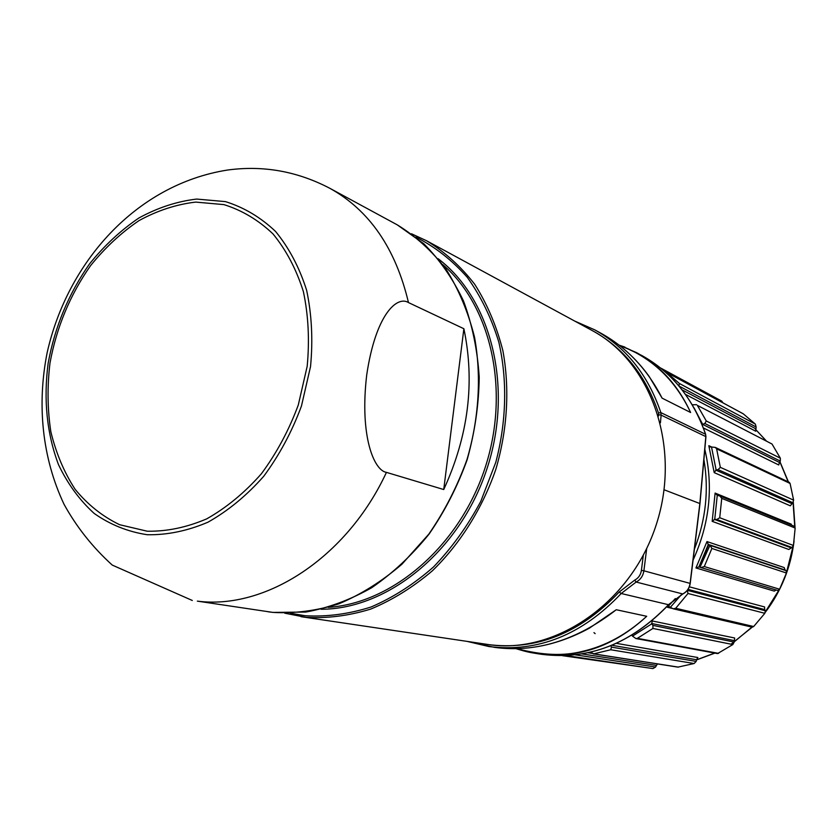 <?xml version="1.0" encoding="UTF-8"?>
<svg xmlns="http://www.w3.org/2000/svg" width="837" height="837" viewBox="0 0 837 837"><rect width="100%" height="100%" fill="white"/><g stroke="black" fill="none" stroke-linecap="round" stroke-linejoin="round"><path stroke-width="1.26" d="M301.048 616.691L491.131 644.961C557.683 653.31 632.134 601.228 656.564 523.711C681.496 446.351 650.809 361.427 591.675 330.27L426.535 240.732L411.48 233.774L426.535 240.732C444.688 251.832 460.748 266.354 474.725 284.298C487.197 303.977 496.571 326.074 502.859 350.577C509.859 388.525 507.494 429.674 495.807 469.421C482.258 508.593 460.256 543.642 432.426 570.761C412.997 587.26 392.448 600.035 370.749 609.074C348.841 615.823 327.204 618.564 305.861 617.319L284.726 613.186M660.414 422.821L661.136 415.11L705.821 436.59L699.847 503.539L664.107 489.771M624.936 347.104L619.118 345.158L636.497 352.607C660.173 365.591 678.211 385.564 690.619 412.505L662.109 398.15C647.252 369.127 626.725 347.418 600.527 333.011L600.495 333C619.485 343.369 635.712 357.88 649.198 376.514L662.109 398.15L690.619 412.505C675.94 381.39 653.864 359.628 624.381 347.219L619.662 345.587M467.789 641.55L494.479 647.357C536.151 652.933 576.745 640.389 616.262 609.734L646.708 616.294C613.72 646.698 577.174 659.137 537.082 653.634L516.073 648.706C528.649 652.515 530.47 652.462 536.998 653.613M690.075 583.473L699.826 503.707M642.607 367.987L649.198 376.514M631.82 635.273L632.5 636.12L651.73 623.847L652.923 625.385L734.185 642.073L734.666 638.003L651.929 620.897M675.333 598.549L667.33 607.275L669.286 606.679L670.374 607.306L681.255 594.772M706.983 541.57L695.934 567.957L698.905 566.921L708.301 544.5L706.983 541.57L784.185 567.559L785.106 570.007L707.956 544.301M715.122 493.087L712.172 521.336L714.746 519.348L717.257 495.337L715.122 493.087L791.279 524.171L791.499 525.123M708.824 445.682L714.212 472.633L716.116 469.934L711.523 447.021L709.902 446.948L708.824 445.682L711.691 447.021M710.09 545.013L699.994 567.235M708.698 544.552L701.28 562.045M566.032 655.57L652.933 668.575L655.559 667.047L656.438 665.425L581.882 653.906M657.579 663.95L656.438 665.425M562.485 655.674L652.933 668.575M590.66 652.138L593.726 653.843L610.738 649.753L694.114 663.521L696.185 661.397L696.53 659.744L611.931 645.296M610.801 645.745L611.46 647.127L610.738 649.753M616.419 643.35L697.88 657.537L696.53 659.744M593.088 653.833L677.907 667.131L694.114 663.521M652.316 620.604L651.73 623.847M632.5 636.12L635.89 638.537L637.386 638.349L652.923 628.451L732.846 644.553L734.185 642.073M652.923 625.385L652.923 628.451M635.89 638.537L717.55 653.592L732.846 644.553M670.374 607.306L673.283 608.813L675.71 608.269L687.993 593.485L764.84 613.312L765.363 610.759L764.694 609.598L688.045 589.394M687.313 590.399L687.993 593.485M689.364 586.821L764.568 606.94L764.694 609.598M673.283 608.813L752.17 627.175L753.666 626.526L764.84 613.312M698.905 566.921L700.956 567.57L704.283 566.555L711.868 548.455L786.445 573.01L786.131 570.688L785.106 570.007M708.301 544.5L710.174 545.41L711.868 548.455M776.213 590.012L774.267 591.11L695.934 567.957M701.019 567.591L777.793 590.483L779.603 589.217L786.445 573.01M714.746 519.348L716.807 519.505L719.726 517.737L721.745 498.36L795.15 528.053L794.376 526.295L719.893 495.996L721.745 498.36M717.257 495.337L719.893 495.996M795.15 528.053L793.434 545.462L792.022 547.503L788.789 549.47L712.172 521.336M716.116 469.934L718.094 469.641L720.333 467.339L716.618 448.852L790.076 483.451L789.291 482.342L715.258 447.387L716.618 448.852M711.523 447.021L715.258 447.387M790.076 483.451L793.622 500.128L792.838 502.734L790.285 505.82L714.212 472.633M703.415 427.969L778.766 464.974L779.404 462.432L702.745 424.443L693.988 407.755M702.745 424.443L702.243 424.987M703.059 424.181L704.827 423.491L706.261 420.959L697.357 405.37L772.038 444.039L697.357 405.37M692.272 404.794L696.551 404.669M779.404 462.432L780.314 461.103L780.346 458.205L772.038 444.039M678.891 385.93L679.424 383.503L666.461 372.339L742.89 413.635M665.185 371.9L666.461 372.339M743.298 413.855L755.351 424.097L756.125 426.996L755.748 431.233L685.472 394.373M723.022 402.879L721.735 401.111L660.466 367.924L721.735 401.111M572.372 636.382L589.248 628.242L616.262 609.734L646.708 616.294C626.85 634.477 605.36 646.185 582.217 651.427C563.5 656.218 541.79 655.298 517.078 648.675M463.876 328.732L443.736 489.54C468.396 435.784 475.102 382.185 463.876 328.732L408.477 302.575C397.198 295.409 375.698 314.084 366.7 375.039C359.429 436.83 374.265 470.666 386.443 472.371C346.759 557.881 265.35 610.037 197.344 601.133L272.925 612.402C294.624 613.647 316.637 610.78 338.975 603.791C361.092 594.448 382.08 581.244 401.938 564.211L428.774 534.184C444.552 511.323 457.274 486.485 466.952 459.67C479.005 418.699 481.568 376.326 474.558 337.321C468.228 312.149 458.749 289.476 446.111 269.305C431.934 250.943 415.633 236.118 397.198 224.818L329.862 188.315C369.399 210.265 395.608 248.348 408.477 302.575M443.736 489.54L386.443 472.371M658.552 415.979L658.489 412.986C645.609 375.175 623.534 347.7 592.24 330.573M487.375 644.469C536.14 650.83 580.083 633.358 619.202 592.031L634.708 580.125C638.464 578.116 640.692 574.873 641.404 570.415L643.297 555.329M641.404 570.415L643.894 570.803L646.687 548.601M658.667 414.723L661.136 415.11L660.874 412.62C647.984 374.767 625.919 347.177 594.688 329.83L574.799 321.115M658.489 412.986L660.874 412.62L705.56 434.246L705.936 436.747L699.973 503.612M467.747 641.55L488.965 646.551C537.919 652.609 581.997 634.927 621.2 593.506L636.141 582.039C640.493 579.706 643.078 575.961 643.894 570.803L690.086 583.389C689.332 588.254 686.884 591.769 682.73 593.946L636.141 582.039L634.708 580.125M619.202 592.031L621.2 593.506L668.501 604.701C631.224 643.632 589.049 660.184 541.978 654.356L537.082 653.634M624.381 347.219L641.749 355.463C671.787 372.151 693.057 398.412 705.56 434.246L705.947 436.694M682.992 593.82L668.679 604.502M703.907 459.555C709.044 489.697 705.884 519.568 694.407 549.156M696.541 659.849L714.714 653.069M734.185 641.874L751.919 627.122M765.499 611.596L778.86 590.19M786.634 571.953L792.974 546.707M794.742 526.567L793.089 502.472M788.192 481.819L779.896 461.857M766.043 440.691L755.372 429.182L766.179 440.754M704.817 449.343C713.563 486.695 709.65 523.617 693.078 560.099M591.895 653.362L587.961 652.745M672.278 608.426L667.33 607.275M593.956 632.615L595.149 633.64M575.322 654.827L655.559 667.047M611.46 647.127L696.185 661.397M678.43 667.12L593.726 653.843M733.997 640.567L651.573 623.471M718.606 653.373L637.386 638.349M687.365 590.326L765.363 610.759M753.666 626.526L675.71 608.269M710.174 545.41L786.131 570.688M779.603 589.217L704.283 566.555M790.766 547.722L714.348 519.369M792.022 547.503L716.807 519.505M793.434 545.462L719.726 517.737M791.666 503.55L715.729 470.08M792.838 502.734L718.094 469.641M793.622 500.128L720.333 467.339M780.314 461.103L704.827 423.491M780.346 458.205L706.261 420.959M755.623 428.69L682.092 389.864M756.125 426.996L678.974 386.024M755.351 424.097L679.424 383.503M415.884 237.07C434.978 246.8 452.085 260.192 467.213 277.246C480.846 296.193 491.382 317.819 498.821 342.113C507.494 379.946 506.521 421.639 495.786 462.327L480.794 501.353C467.674 525.939 451.907 547.806 433.503 566.973C413.959 584.153 393.181 597.482 371.168 606.961C348.903 614.044 326.911 616.974 305.202 615.75L290.23 613.197M438.138 258.738C491.465 298.819 513.991 388.41 486.642 469.766C459.597 551.227 387.751 609.273 321.042 609.263M442.804 264.649C491.507 306.384 510.612 391.758 484.665 469.107C458.906 546.519 392.333 603.268 328.324 607.348M196.653 199.07L225.435 201.612C243.933 207.356 260.652 217.306 275.572 231.462C289.047 247.867 299.395 267.463 306.624 290.251C311.751 314.419 313.059 339.853 310.537 366.533L301.456 406.029C291.946 431.714 279.359 455.14 263.718 476.295C246.685 495.546 228.114 510.842 208.005 522.173C187.519 530.92 167.264 535.105 147.228 534.728C127.81 531.746 110.128 524.653 94.162 513.426C79.557 500.118 67.661 483.849 58.475 464.619C46.83 433.535 43.388 399.709 48.159 363.122C54.886 326.671 68.686 293.578 89.559 263.864C104.343 245.565 120.8 230.269 138.942 217.965C157.733 207.691 176.973 201.393 196.653 199.07M195.701 202.094L223.908 204.615C242.039 210.275 258.413 220.047 273.019 233.941C286.202 250.043 296.319 269.252 303.381 291.6C308.393 315.277 309.659 340.188 307.179 366.324L298.286 405.003C288.964 430.166 276.649 453.11 261.332 473.836C244.655 492.711 226.471 507.703 206.77 518.835C186.714 527.425 166.866 531.558 147.228 531.213L119.576 524.694C102.512 516.439 87.686 504.638 75.11 489.289C64.083 472.267 55.985 453.058 50.827 431.641C47.447 409.408 47.165 386.527 49.99 362.996C56.581 327.215 70.13 294.739 90.626 265.57C105.138 247.626 121.292 232.623 139.088 220.56C157.523 210.505 176.398 204.354 195.701 202.094M600.527 333.011L594.688 329.83M682.856 593.956L668.69 604.649M668.648 604.701C631.391 643.632 589.164 660.173 541.978 654.356M641.749 355.463C671.86 372.193 693.162 398.485 705.664 434.33M699.973 503.665L690.222 583.441C689.447 588.285 687.02 591.78 682.919 593.925M696.551 659.922L714.913 653.111M731.046 644.197L752.191 627.185M765.395 612.192C781.256 591.1 790.808 567.36 794.072 540.984M795.014 527.059L793.277 502.179M788.423 481.924L779.958 461.731M777.814 590.483L700.956 567.57M666.231 372.193L743.099 413.719M494.479 647.357C526.075 651.657 557.651 645.285 589.196 628.273L589.248 628.242M272.935 612.402L268.039 611.774M272.956 612.412L305.756 612.056C328.167 608.007 350.159 599.888 371.754 587.689C392.689 573.261 411.773 555.423 428.994 534.194C444.771 511.355 457.483 486.527 467.151 459.733C474.82 432.321 478.848 404.805 479.224 377.184C477.477 350.075 472.246 324.683 463.52 301.027C452.963 278.826 439.718 259.721 423.773 243.713L397.198 224.818M329.862 188.315C297.198 171.229 262.996 165.151 227.256 170.078C135.751 184.663 67.222 262.619 47.092 352.942C36.88 404.7 42.08 457.818 64.083 504.376C76.606 527.069 92.666 547.314 112.263 565.09L192.29 600.474"/></g></svg>
